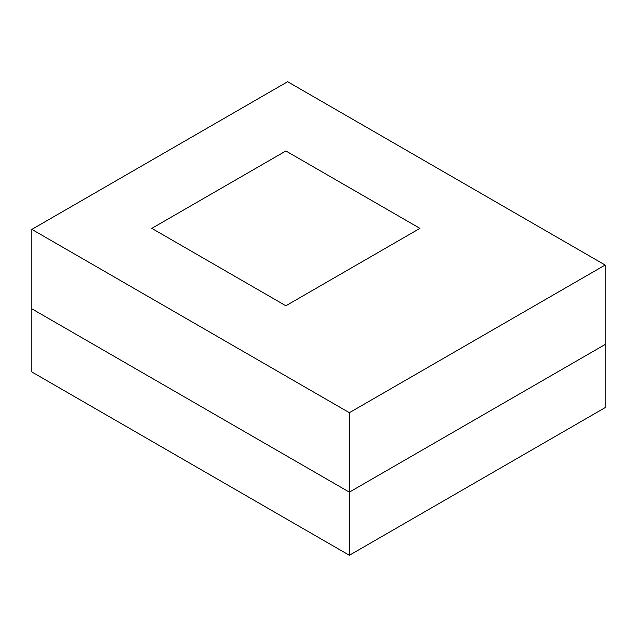 <?xml version="1.0" encoding="UTF-8"?>
<svg xmlns="http://www.w3.org/2000/svg" width="637" height="637" viewBox="0 0 637 637"><rect width="100%" height="100%" fill="white"/><g stroke="black" fill="none" stroke-linecap="round" stroke-linejoin="round"><path stroke-width="0.96" d="M31.85 308.826L349.371 492.146L605.15 344.474L605.15 265.032L349.371 412.704L31.85 229.384L31.85 308.826L349.371 492.146L349.371 412.704L349.371 492.146L605.15 344.474L349.371 492.146L31.85 308.826L31.85 229.384L287.629 81.711L605.15 265.032L605.15 407.616L605.15 344.474L349.371 492.146L349.371 555.289L349.371 492.146L31.85 308.826L31.85 371.968L31.85 308.826M285.87 150.969L151.805 228.365L285.87 305.768L419.926 228.365L285.87 150.969L419.926 228.365L285.87 305.768L151.805 228.365L285.87 150.969L419.926 228.365L285.87 305.768L419.926 228.365L285.87 150.969L151.805 228.365L285.87 305.768L151.805 228.365L285.87 150.969M605.15 265.032L287.629 81.711L31.85 229.384L349.371 412.704L605.15 265.032M31.85 371.968L349.371 555.289L605.15 407.616L349.371 555.289L31.85 371.968"/></g></svg>
